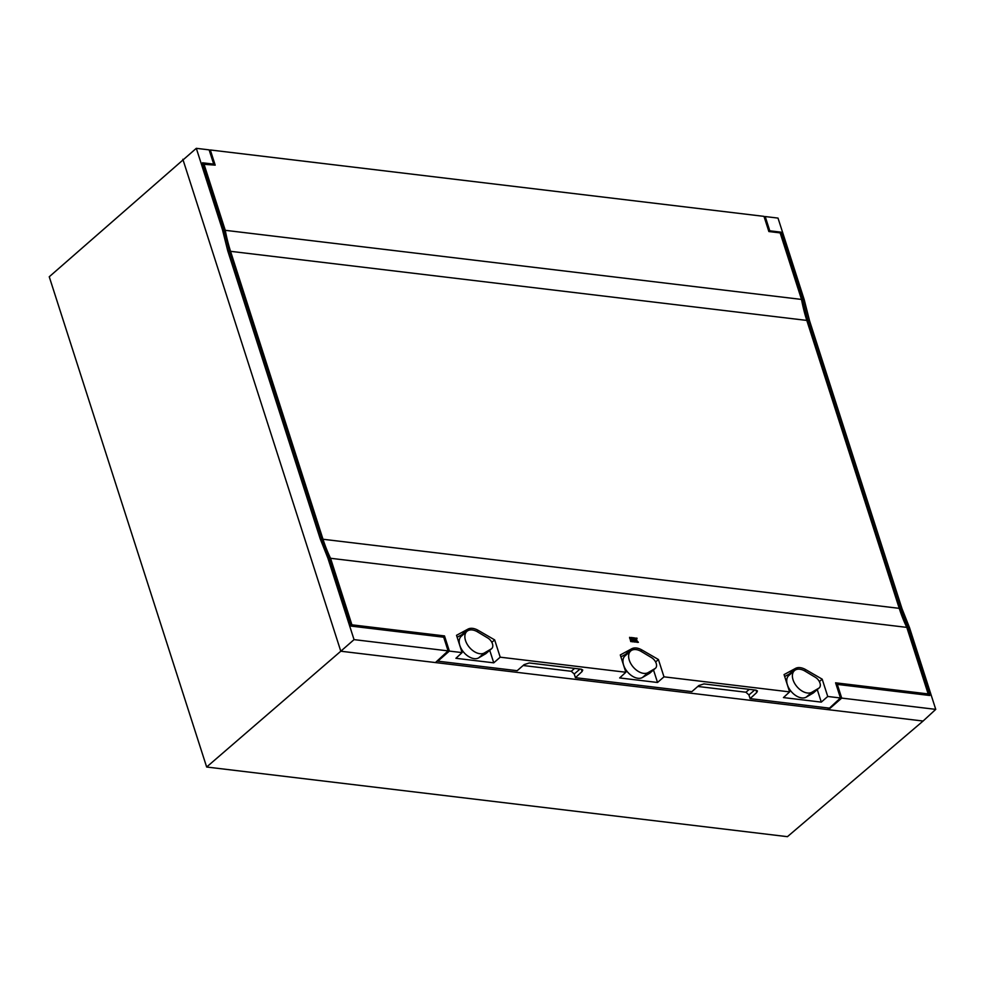 <?xml version="1.0" encoding="UTF-8"?>
<svg xmlns="http://www.w3.org/2000/svg" width="985" height="985" viewBox="0 0 985 985"><rect width="100%" height="100%" fill="white"/><g stroke="black" fill="none" stroke-linecap="round" stroke-linejoin="round"><path stroke-width="1.48" d="M212.883 164.864L213.708 164.126L209.128 149.868L196.31 148.329L49.25 276.773L206.653 767.019L340.798 651.22L923.08 721.045L935.75 709.372L909.561 627.79L902.026 608.767L809.522 320.667L804.203 299.662L778.015 218.091L765.21 216.552L769.79 230.81L780.994 232.165L780.145 232.891L801.507 299.428A144.007 92.996 -83.2 0 0 806.801 320.421L899.243 608.348A144.007 92.996 -83.2 0 0 906.803 627.383L928.165 693.92L835.588 682.814L840.451 697.983L827.745 696.469L822.192 679.17L805.718 669.628A15.07 9.382 49.1 0 0 795.486 668.409L784.06 674.59L789.613 691.889L783.444 697.577L821.293 702.12L827.745 696.469M827.905 707.956L828.459 709.705L841.707 698.094L935.75 709.372M213.708 164.126L202.491 162.784L224.1 230.096L229.419 251.101L321.923 539.201L329.458 558.224L351.251 626.115L443.693 637.209L448.089 650.888L354.046 639.622L327.857 558.039L329.458 558.224M780.994 232.165L802.603 299.477L807.872 320.47L900.376 608.57L907.961 627.605L929.754 695.496L837.312 684.403L841.707 698.094M769.79 230.81L768.953 231.549M206.653 767.019L787.434 836.671L923.08 721.045M765.21 216.552L764.298 217.303M802.603 299.477L804.203 299.662M327.857 558.039L320.273 539.004L227.769 250.904L222.511 229.911L196.31 148.329M222.511 229.911L224.1 230.096M182.853 159.275L340.798 651.22L354.046 639.622M907.961 627.605L909.561 627.79M837.312 684.403L836.351 685.203M448.089 650.888L435.419 662.573M477.627 631.914A13.925 8.668 49.1 0 0 472.258 629.944A13.925 8.668 49.1 0 0 466.964 631.311A13.925 8.668 49.1 0 0 467.124 644.141A13.925 8.668 49.1 0 0 479.892 653.72A13.925 8.668 49.1 0 0 484.386 652.944L491.293 648.893A7.203 4.482 49.1 0 0 491.712 648.586A7.203 4.482 49.1 0 0 487.797 638.009L477.627 631.914M466.964 631.311L461.288 636.236A13.925 8.668 49.1 0 0 461.448 649.066A13.925 8.668 49.1 0 0 474.216 658.645A13.925 8.668 49.1 0 0 478.698 657.857L485.617 653.806A7.203 4.482 49.1 0 0 486.036 653.511L491.712 648.586M641.395 651.553A13.925 8.668 49.1 0 0 636.027 649.583A13.925 8.668 49.1 0 0 630.732 650.95A13.925 8.668 49.1 0 0 630.892 663.779A13.925 8.668 49.1 0 0 643.661 673.371A13.925 8.668 49.1 0 0 648.155 672.583L655.062 668.532A7.203 4.482 49.1 0 0 655.481 668.224A7.203 4.482 49.1 0 0 651.565 657.648L641.395 651.553M630.732 650.95L625.056 655.875A13.925 8.668 49.1 0 0 625.216 668.704A13.925 8.668 49.1 0 0 637.984 678.283A13.925 8.668 49.1 0 0 642.466 677.495L649.374 673.445A7.203 4.482 49.1 0 0 649.804 673.149L655.481 668.224M805.164 671.191A13.925 8.668 49.1 0 0 799.795 669.221A13.925 8.668 49.1 0 0 794.501 670.588A13.925 8.668 49.1 0 0 794.661 683.418A13.925 8.668 49.1 0 0 807.429 693.009A13.925 8.668 49.1 0 0 811.923 692.221L818.83 688.17A7.203 4.482 49.1 0 0 819.249 687.862A7.203 4.482 49.1 0 0 815.334 677.286L805.164 671.191M794.501 670.588L788.825 675.513A13.925 8.668 49.1 0 0 788.985 688.343A13.925 8.668 49.1 0 0 801.753 697.922A13.925 8.668 49.1 0 0 806.235 697.134L813.142 693.083A7.203 4.482 49.1 0 0 813.561 692.787L819.249 687.862M928.165 693.92L927.033 694.93L924.336 694.844M754.695 689.992L748.92 694.942L750.102 698.624L829.444 708.141L840.451 697.983M748.92 694.942L745.941 692.221L749.302 689.352M697.811 686.446L745.941 692.221M580.017 669.049L574.23 673.999L575.412 677.68L691.876 691.642L698.833 685.548L703.955 683.91L756.049 690.165L757.44 690.965L756.751 692.504L756 690.153M574.23 673.999L571.263 671.278L523.121 665.503M437.635 660.529L437.845 661.181L517.187 670.699L524.143 664.604L529.265 662.967L581.372 669.209L582.751 670.022L582.061 671.548L575.412 677.68M203.489 165.886A2.943 1.908 -83.2 0 0 203.329 164.273L215.186 165.135L210.31 149.966L763.991 216.368L768.866 231.537L780.145 232.891M653.498 669.935L657.524 682.482L663.976 676.83L789.613 691.889M657.524 682.482L619.676 677.939L625.844 672.25L500.208 657.18L494.655 639.893L478.181 630.351A15.07 9.382 49.1 0 0 467.961 629.119L456.523 635.313L462.076 652.612L455.907 658.3L493.756 662.831L500.208 657.18M437.845 661.181L449.369 651.085L462.076 652.612M750.102 698.624L756.751 692.504M203.895 163.781L225.257 230.318L801.507 299.428M209.399 150.705L210.31 149.966M225.257 230.318A144.007 92.996 -83.2 0 0 230.552 251.323L322.994 539.251A144.007 92.996 -83.2 0 0 330.554 558.286L351.916 624.822L351.079 625.573M906.803 627.383L330.554 558.286M449.369 651.085L444.506 635.916L351.916 624.822M663.976 676.83L658.423 659.531L641.949 649.989A15.07 9.382 49.1 0 0 631.73 648.758L620.291 654.951L625.844 672.25M631.397 638.97L632.062 641.74L634.525 641.863L632.752 640.213L634.044 640.373L633.687 639.253L631.397 638.97L632.235 641.592L634.525 641.863M632.813 640.385L634.044 640.373M630.068 638.809L630.745 641.58L631.902 641.555L631.065 638.933L630.068 638.809L630.905 641.432L631.902 641.555M630.917 637.48L631.102 638.748L633.564 638.871L633.207 637.751L630.917 637.48L631.274 638.6L633.564 638.871M635.436 640.706L636.901 642.318L638.379 642.331L636.507 640.127L637.061 638.218L635.756 638.058L635.017 639.413L634.537 637.911L633.54 637.788L634.857 641.912L635.854 642.023L635.707 640.57L638.379 642.331M633.54 637.788L634.697 642.06L635.854 642.023M635.756 638.058L635.226 639.437M629.587 637.32L629.784 638.588L630.942 638.563L629.587 637.32L630.942 638.563M489.73 650.297L493.756 662.831M457.151 637.246L461.706 634.783A14.886 9.259 -130.9 0 1 463.763 634.094M620.919 656.896L625.475 654.422A14.886 9.259 -130.9 0 1 627.531 653.732M817.267 689.586L821.293 702.12M784.688 676.535L789.244 674.06A14.886 9.259 -130.9 0 1 791.3 673.371M822.192 679.17L819.372 681.608M658.423 659.531L655.604 661.969M494.655 639.893L491.835 642.331M353.036 626.337L351.177 625.881M443.115 637.135L444.506 635.916M320.273 539.004L321.923 539.201M227.769 250.904L229.419 251.101M807.872 320.47L809.522 320.667M900.376 608.57L902.026 608.767M322.994 539.251L899.243 608.348M806.801 320.421L230.552 251.323M789.244 674.06L795.486 668.409M804.425 670.773L805.718 669.628M625.475 654.422L631.73 648.758M640.656 651.134L641.949 649.989M461.706 634.783L467.961 629.119M476.888 631.496L478.181 630.351M582.061 671.548L581.31 669.209M571.263 671.278L574.612 668.409M806.235 697.134L811.923 692.221M813.142 693.083L818.83 688.17M642.466 677.495L648.155 672.583M649.374 673.445L655.062 668.532M478.698 657.857L484.386 652.944M485.617 653.806L491.293 648.893"/></g></svg>
